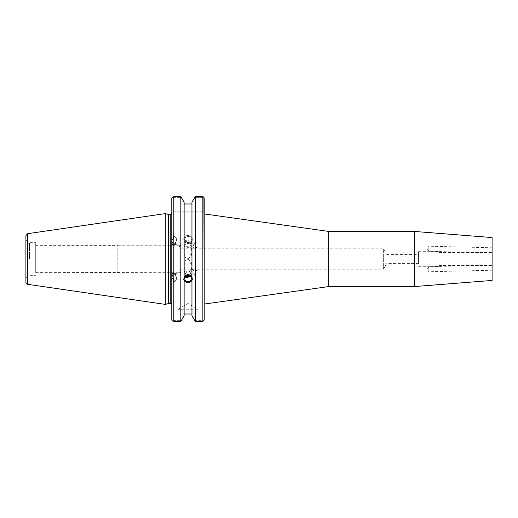 <?xml version="1.0" encoding="UTF-8"?>
<svg xmlns="http://www.w3.org/2000/svg" width="518" height="518" viewBox="0 0 518 518"><rect width="100%" height="100%" fill="white"/><g stroke="black" fill="none" stroke-linecap="round" stroke-linejoin="round"><path stroke-width="0.39" stroke-dasharray="2.59 1.94" d="M492.1 269.47L492.035 265.112L492.1 270.221L428.885 271.782L428.755 266.673L428.885 271.782L427.285 269.263L428.755 266.679L492.035 265.112M492.1 265.857L492.1 270.221M492.1 248.53L492.035 252.888L492.1 247.779L428.885 246.218L428.755 251.327L428.885 246.218L427.285 248.737L428.755 251.321L492.035 252.888M492.1 252.143L492.1 247.779M35.703 245.331L35.703 272.669L35.703 245.331L117.813 245.331L117.813 272.669L117.813 245.331L118.052 272.274L118.052 245.726L179.086 245.726L179.086 272.274L179.086 245.726L180.931 248.789L180.931 269.211L180.931 248.789L383.339 248.789L383.339 269.211L383.339 248.789L386.836 254.61L386.836 263.39L386.836 254.61L418.57 254.61L418.57 263.39L418.57 254.61M184.732 255.51C184.926 257.459 186.033 258.56 188.04 258.806L191.356 255.51L188.04 252.583L184.732 255.51L184.732 244.619C184.932 242.702 186.033 241.466 188.04 240.922C190.048 242.424 191.155 244.192 191.356 246.205C191.291 247.474 190.637 247.992 189.387 247.759L186.7 247.112L184.732 244.619M184.732 262.49C184.926 260.541 186.033 259.44 188.04 259.194L191.356 262.49L188.04 265.417L184.732 262.49L184.732 273.381L186.7 270.888L188.04 270.856C186.033 272.364 184.932 274.126 184.732 276.146L185.03 277.234M328.703 286.571L328.703 231.429M204.209 259L204.209 304.072L204.209 259M414.245 286.571L414.245 231.429M492.1 280.445L492.1 237.555M492.1 259L492.1 252.512L492.1 259M438.992 259L438.992 251.288L438.992 259M418.57 259L418.57 251.288L418.57 259M184.732 239.478A3.309 3.108 0 0 1 188.04 236.363A3.309 3.108 0 0 1 191.356 239.478A3.309 3.108 0 0 1 188.04 242.586A3.309 3.108 0 0 1 184.732 239.478L184.732 241.854C184.932 243.874 186.033 245.636 188.04 247.144C190.048 246.6 191.155 245.364 191.356 243.441L189.387 240.948L186.7 240.307C185.45 240.074 184.796 240.585 184.732 241.854M192.333 239.478A4.286 4.027 0 0 1 188.04 243.505A4.286 4.027 0 0 1 183.754 239.478A4.286 4.027 0 0 1 188.04 235.444A4.286 4.027 0 0 1 192.333 239.478L191.951 237.691C189.348 234.635 186.739 234.635 184.13 237.691L183.754 238.545L184.13 240.999C186.739 244.166 189.348 244.166 191.951 240.999L192.333 238.545M189.387 247.759L194.438 248.97A3.309 1.787 -76.5 0 1 193.473 245.331A3.309 1.787 -76.5 0 1 195.979 242.528A3.309 1.787 -76.5 0 1 196.944 246.167A3.309 1.787 -76.5 0 1 194.438 248.97M173.524 243.959A3.309 1.787 -76.5 0 1 172.559 240.326A3.309 1.787 -76.5 0 1 175.065 237.522A3.309 1.787 -76.5 0 1 176.029 241.155A3.309 1.787 -76.5 0 1 173.524 243.959L186.7 247.112M171.95 241.887A4.086 2.201 -76.5 0 1 175.246 236.765A4.086 2.201 -76.5 0 1 176.437 241.252A4.086 2.201 -76.5 0 1 173.342 244.71A4.086 2.201 -76.5 0 1 171.95 241.887M171.788 241.841L171.788 235.936L171.788 241.841M191.951 237.127L191.951 202.266L194.677 197.364L203.917 197.364L194.677 197.364L195.247 196.613L195.247 321.387L202.169 321.387L202.201 196.62M204.209 319.541L204.209 310.062L203.917 320.636L194.677 320.636L195.247 321.387M202.169 321.387L203.917 320.636L194.677 320.636L191.951 315.734L191.951 240.43M191.951 237.691L191.951 277.57M184.13 237.691L184.13 203.988L191.951 203.988M184.13 237.127L184.13 277.57M184.732 278.522L184.732 276.146M190.527 276.47L191.356 274.559C191.155 272.636 190.048 271.4 188.04 270.856L189.387 270.241C190.637 270.007 191.291 270.525 191.356 271.795L189.543 275.751M186.014 276.068L184.732 273.381M173.524 274.041A3.309 1.787 76.5 0 1 176.029 276.845A3.309 1.787 76.5 0 1 175.065 280.478A3.309 1.787 76.5 0 1 172.559 277.674A3.309 1.787 76.5 0 1 173.524 274.041L186.7 270.888M192.301 278.982A4.286 4.027 180 0 0 192.333 278.522L192.333 279.455M192.333 278.522A4.286 4.027 180 0 0 188.04 274.495A4.286 4.027 180 0 0 183.78 278.982M184.13 203.988L184.13 202.266L181.41 197.364L172.08 197.364L181.41 197.364L180.84 196.613L180.84 321.387L181.41 320.636L172.08 320.636L171.788 319.541L171.788 198.459L171.788 212.84L171.788 198.459L172.08 197.364L173.828 196.613L173.828 321.387L172.08 320.636L181.41 320.636L184.13 315.734L184.13 240.43M194.438 269.03A3.309 1.787 -103.5 0 0 193.473 272.669A3.309 1.787 -103.5 0 0 195.979 275.472A3.309 1.787 -103.5 0 0 196.944 271.833A3.309 1.787 -103.5 0 0 194.438 269.03L189.387 270.241M171.95 276.113A4.086 2.201 -103.5 0 0 175.246 281.235A4.086 2.201 -103.5 0 0 176.437 276.748A4.086 2.201 -103.5 0 0 173.342 273.29A4.086 2.201 -103.5 0 0 171.95 276.113M171.788 276.159L171.788 282.064L171.788 276.159M171.788 304.545L171.788 213.455L171.788 304.545M171.788 319.541L171.788 310.062L171.788 319.541M168.538 303.529L168.538 214.471M204.209 211.817L204.209 198.459L204.209 212.84L171.788 212.84L204.209 212.84L204.209 211.817L171.788 211.817L204.209 211.817M204.209 310.062L171.788 310.062L204.209 310.062L204.209 311.085L171.788 311.085L204.209 311.085M203.587 197.054L203.917 197.364M191.951 280.309L191.951 315.734L191.951 314.012L184.13 314.012L184.13 240.999M173.828 321.387L180.84 321.387M25.9 282.297L25.9 235.703M25.9 259L25.9 240.313L25.9 259M165.3 304.396L165.3 213.604M178.315 309.246L188.04 303.399L197.772 309.246L178.315 309.246L197.772 309.246L197.772 310.062L178.315 310.062L178.315 309.246M178.315 310.062L197.772 310.062M184.13 280.309L184.13 314.012M191.951 314.012L191.951 240.999M35.703 259L35.703 242.353L35.703 259M29.435 259L29.435 242.353L29.435 259M170.765 303.529L170.765 214.471M27.648 233.683L27.648 284.317M418.57 263.39L386.836 263.39L383.339 269.211L180.931 269.211L179.086 272.274L35.703 272.669M438.992 265.488L492.1 265.488M438.992 252.512L492.1 252.512M418.57 266.712L438.992 266.712M418.57 251.288L438.992 251.288M191.356 255.51L191.356 246.205M191.356 243.441L191.356 239.478M183.754 239.478L183.754 238.545M195.979 242.528L189.387 240.948M186.7 240.307L175.065 237.522M175.246 236.765L171.788 235.936M173.342 244.71L171.788 244.341M191.356 274.559L191.356 278.522M191.356 262.49L191.356 271.795M186.7 277.693L175.065 280.478M183.754 278.522L183.754 279.455M195.979 275.472L189.387 277.052M173.342 273.29L171.788 273.659M175.246 281.235L171.788 282.064M25.9 277.687L29.435 275.647L35.703 275.647M25.9 240.313L29.435 242.353L35.703 242.353"/><path stroke-width="0.78" d="M204.209 213.928L328.703 231.429L328.703 286.571L204.209 304.072L204.209 198.459L203.917 197.364L202.169 196.613L195.247 196.613L202.169 196.613L202.169 321.387L203.917 320.636L204.209 319.541L203.917 197.364M328.703 231.429L414.245 231.429L414.245 286.571L328.703 286.571M414.245 231.429L492.1 237.555L492.1 280.445L414.245 286.571M185.03 277.234L186.7 277.693L190.527 276.47M184.732 278.522A3.309 3.108 0 0 1 188.04 275.414A3.309 3.108 0 0 1 191.356 278.522A3.309 3.108 0 0 1 188.04 281.637A3.309 3.108 0 0 1 184.732 278.522M189.543 275.751L188.04 277.078L186.014 276.068M202.169 321.387L195.247 321.387L195.247 196.613L191.951 202.266L191.951 277.57L192.333 279.455L191.951 280.309C189.348 283.365 186.739 283.365 184.13 280.309L183.754 279.455L184.13 277.57L184.13 202.266L180.84 196.613L180.84 321.387L173.828 321.387L173.828 196.613L172.08 197.364L171.788 198.459L171.788 319.541L172.08 320.636L173.828 321.387M184.13 277C186.739 273.834 189.348 273.834 191.951 277M183.78 278.982A4.286 4.027 180 0 0 192.301 278.982M184.13 280.873L184.13 315.734L180.84 321.387M191.951 203.988L184.13 203.988M170.765 303.529L168.538 303.529L168.538 214.471L170.765 214.471L170.765 303.529A1.023 1.023 0 0 1 171.788 304.545M204.209 311.085L204.209 319.541M204.209 304.072L204.209 310.062M202.201 196.62L202.907 196.723M203.205 196.834L203.587 197.054M180.84 196.613L173.828 196.613L180.84 196.613M27.648 284.317A2.04 2.04 0 0 1 25.9 282.297L25.9 235.703L27.648 233.683L165.3 213.604L165.3 304.396L27.648 284.317L27.648 233.683M191.951 280.873L191.951 315.734L195.247 321.387M184.13 314.012L191.951 314.012M170.765 214.471L171.788 213.455M168.538 214.471L165.3 213.604M168.538 303.529L165.3 304.396"/></g></svg>
